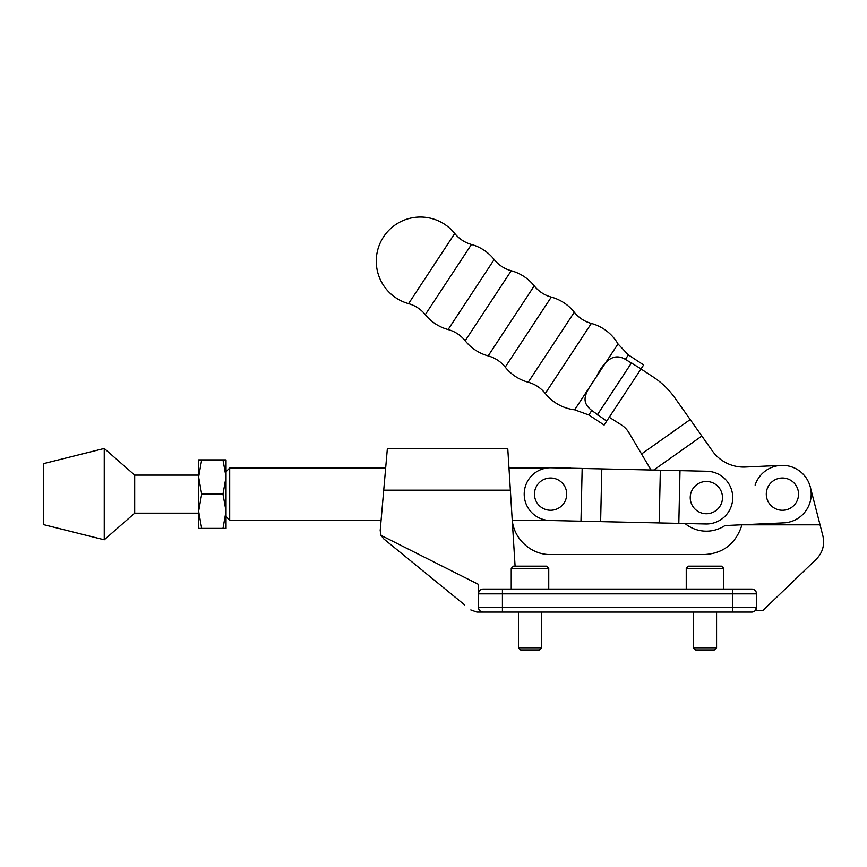 <?xml version="1.0" encoding="UTF-8"?>
<svg xmlns="http://www.w3.org/2000/svg" width="867" height="867" viewBox="0 0 867 867"><rect width="100%" height="100%" fill="white"/><g stroke="black" fill="none" stroke-linecap="round" stroke-linejoin="round"><path stroke-width="1.3" d="M467.346 250.726L471.453 244.472A32.718 32.718 0 0 1 454.742 233.472L408.574 303.645C415.304 305.574 420.874 309.237 425.296 314.645L429.414 308.392M618.008 343.939L596.333 376.874C605.036 358.884 614.725 353.053 625.4 359.382L628.358 354.896L618.008 343.939A44.109 44.109 0 0 0 591.348 323.434A32.718 32.718 0 0 1 574.29 312.218A44.109 44.109 0 0 0 551.293 297.088A32.718 32.718 0 0 1 534.235 285.872A44.109 44.109 0 0 0 511.237 270.742A32.718 32.718 0 0 1 494.179 259.515A44.109 44.109 0 0 0 471.453 244.472L425.296 314.645A44.109 44.109 0 0 0 448.12 329.547C455.002 331.465 460.68 335.215 465.178 340.764A44.109 44.109 0 0 0 488.175 355.893C495.057 357.822 500.747 361.561 505.233 367.12A44.109 44.109 0 0 0 528.231 382.239C535.112 384.168 540.802 387.907 545.289 393.466A44.109 44.109 0 0 0 574.669 409.82L588.834 414.979L604.126 425.036L606.694 421.124L591.782 410.492C579.254 400.662 586.244 392.036 596.333 376.874L574.669 409.82M494.179 259.515L448.12 329.547M511.237 270.742L465.178 340.764M534.235 285.872L488.175 355.893M551.293 297.088L505.233 367.12M574.29 312.218L528.231 382.239M591.348 323.434L545.289 393.466M685.028 523.516A33.564 33.564 0 0 0 724.953 525.565L741.946 524.784L740.797 528.263C734.273 544.801 722.135 553.558 704.394 554.544L550.415 554.544C530.777 554.923 512.982 538.201 512.137 518.574M628.358 354.896L643.639 364.953L606.694 421.124M625.4 359.382L641.071 368.865M609.241 417.255L621.216 424.808A23.973 23.973 0 0 1 629.052 432.871L651.03 470.001M724.953 525.565L783.735 522.877A28.763 28.763 0 0 0 811.165 492.824A28.763 28.763 0 0 0 781.113 465.395L745.403 467.031A38.354 38.354 0 0 1 712.327 450.862L674.97 398.018A81.509 81.509 0 0 0 653.209 376.982L641.006 368.952L653.209 376.982M712.327 450.862A38.354 38.354 0 0 0 745.403 467.031L781.113 465.395A28.763 28.763 0 0 0 755.114 485.076M690.208 419.574L641.547 453.983M701.837 436.025L653.685 470.066M550.578 478.01A16.126 16.126 0 0 1 564.547 502.199A16.126 16.126 0 0 1 536.619 502.199A16.126 16.126 0 0 1 550.578 478.01M706.367 481.488A16.126 16.126 0 0 0 692.397 505.678A16.126 16.126 0 0 0 720.325 505.678A16.126 16.126 0 0 0 706.367 481.488M706.952 471.258A26.368 26.368 0 0 1 732.723 498.211A26.368 26.368 0 0 1 705.771 523.982L678.818 523.375L679.999 470.651L706.952 471.258M549.992 520.503L580.977 521.197L549.992 520.503A26.368 26.368 0 0 1 524.21 493.551A26.368 26.368 0 0 1 551.163 467.768L582.158 468.462L580.977 521.197L678.818 523.375M570.67 468.213L679.999 470.651M601.806 468.906L600.625 521.631M660.351 470.207L659.169 522.942M570.67 468.017L551.163 467.768M782.424 510.262A16.126 16.126 0 0 0 796.383 486.073A16.126 16.126 0 0 0 768.455 486.073A16.126 16.126 0 0 0 782.424 510.262M810.287 486.961L822.902 535.936C824.864 544.877 822.664 552.637 816.291 559.215L762.7 610.661L755.146 610.661L756.533 607.29A4.79 4.79 0 0 1 751.743 612.08L732.561 612.08L751.743 612.08M820.041 524.817L741.935 524.817M515.096 566.173L507.769 448.586L387.365 448.586L380.19 530.571L381.014 535.372L478.443 584.38L478.443 593.862L502.416 593.862L502.416 589.072L483.244 589.072L751.743 589.072C754.648 589.354 756.241 590.958 756.533 593.862L756.533 607.29L732.561 607.29L732.561 593.862L502.416 593.862L502.416 607.29L732.561 607.29L732.561 612.08L476.85 612.08L470.824 609.945M478.443 584.38L478.443 607.29L502.416 607.29L502.416 612.08L483.244 612.08C480.329 611.799 478.736 610.195 478.443 607.29L478.443 593.862C478.736 590.958 480.329 589.354 483.244 589.072A4.79 4.79 0 0 0 478.443 593.862L478.443 604.895M464.625 604.895L383.68 538.83L381.014 535.372M502.416 612.08L476.85 612.08M478.443 593.862A4.79 4.79 0 0 1 483.244 589.072A4.79 4.79 0 0 0 478.443 593.862M756.533 593.862A4.79 4.79 0 0 0 751.743 589.072A4.79 4.79 0 0 1 756.533 593.862L732.561 593.862L732.561 589.072M478.443 607.29A4.79 4.79 0 0 0 483.244 612.08A4.79 4.79 0 0 1 478.443 607.29M226.027 516.602L229.679 520.254L229.679 468.017L226.027 471.67M134.688 513.166L134.688 475.105L104.246 448.467L104.246 539.805L134.688 513.166L198.619 513.166M104.246 539.805L43.35 524.578L43.35 463.693L104.246 448.467M201.686 459.889L198.619 477.013L198.619 459.889L226.027 459.889L226.027 477.013L222.971 459.889M201.686 494.136L198.619 511.259L198.619 477.013L201.686 494.136L222.971 494.136L226.027 477.013L226.027 511.259L222.971 494.136M198.619 511.259L201.686 528.382L198.619 528.382L198.619 511.259M201.686 528.382L222.971 528.382L226.027 511.259L226.027 528.382L222.971 528.382M541.561 647.768L518.423 647.768L520.612 649.957L539.361 649.957L541.561 647.768L541.561 612.08M511.237 568.362L548.746 568.362L546.546 566.173L513.427 566.173L511.237 568.362L511.237 589.072M548.746 568.362L548.746 589.072M716.565 647.768L693.427 647.768L695.616 649.957L714.365 649.957L716.565 647.768L716.565 612.08L716.565 647.768M686.241 568.362L723.75 568.362L721.55 566.173L688.431 566.173L686.241 568.362L686.241 589.072M723.75 568.362L723.75 589.072M591.782 410.492L588.834 414.979M597.276 414.935L631.653 362.666M510.36 490.169L383.723 490.169M454.742 233.472A44.109 44.109 0 0 0 380.223 242.901A44.109 44.109 0 0 0 408.574 303.645M546.969 468.017L508.972 468.017M385.663 468.017L229.679 468.017M546.969 520.254L512.278 520.254M381.09 520.254L229.679 520.254M198.619 475.105L134.688 475.105M518.423 612.08L518.423 647.768M693.427 612.08L693.427 647.768L693.427 612.08"/></g></svg>
